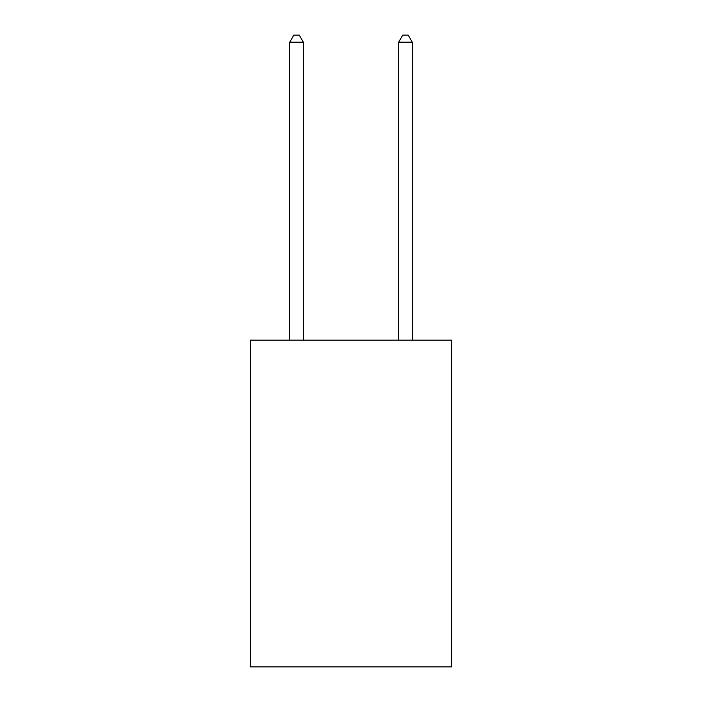 <?xml version="1.0" encoding="UTF-8"?>
<svg xmlns="http://www.w3.org/2000/svg" width="702" height="702" viewBox="0 0 702 702"><rect width="100%" height="100%" fill="white"/><g stroke="black" fill="none" stroke-linecap="round" stroke-linejoin="round"><path stroke-width="1.05" d="M451.746 340.163L451.746 666.9L250.254 666.9L250.254 340.163L451.746 340.163M303.352 340.163L303.352 42.181L289.733 42.181L289.733 340.163M289.733 42.181L293.822 35.1L299.263 35.1L303.352 42.181M412.267 340.163L412.267 42.181L398.648 42.181L398.648 340.163M398.648 42.181L402.737 35.1L408.178 35.1L412.267 42.181"/></g></svg>
